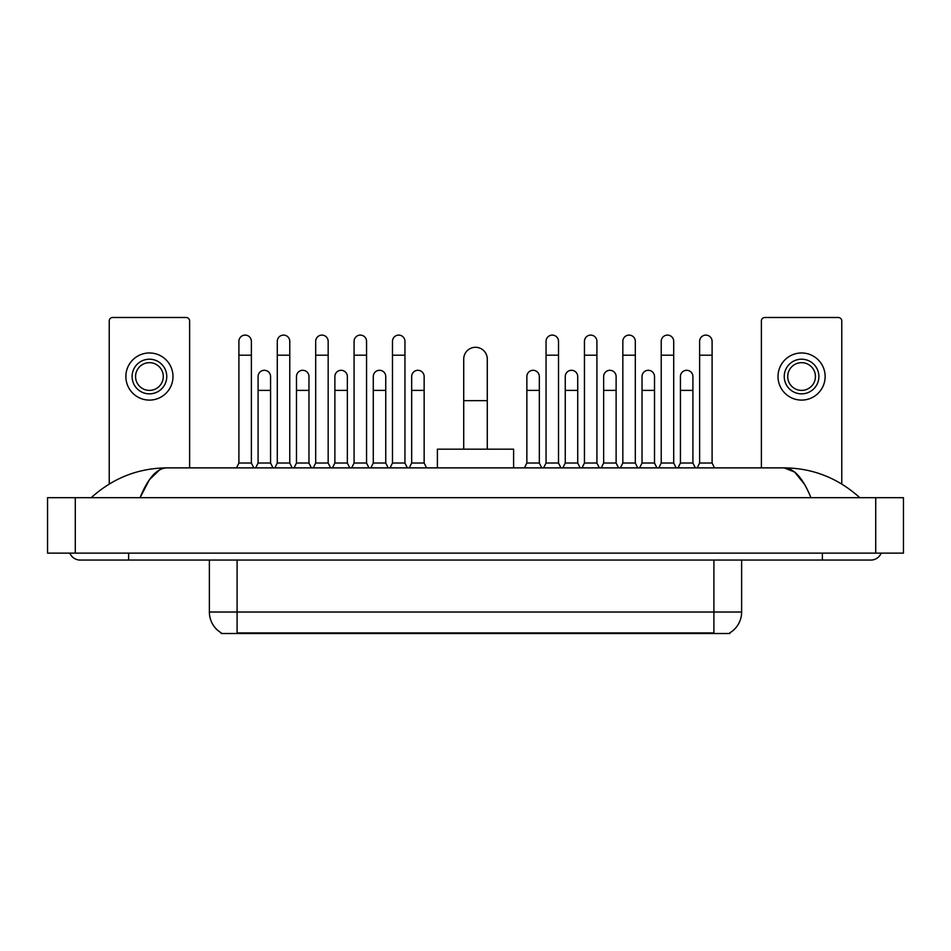 <?xml version="1.0" encoding="UTF-8"?>
<svg xmlns="http://www.w3.org/2000/svg" width="951" height="951" viewBox="0 0 951 951"><rect width="100%" height="100%" fill="white"/><g stroke="black" fill="none" stroke-linecap="round" stroke-linejoin="round"><path stroke-width="1.43" d="M729.845 632.831L729.845 633.509L221.155 633.509L221.155 632.831M221.357 632.95A24.25 24.25 0 0 1 209.375 612.028L237.096 612.028L237.096 632.95L713.904 632.95L713.904 612.028L741.625 612.028L741.625 560.056M209.375 612.028L209.375 560.056M729.643 632.95A24.25 24.25 0 0 0 741.625 612.028M189.618 467.88L189.618 320.951A3.459 3.459 0 0 0 186.158 317.491L112.694 317.491A3.459 3.459 0 0 0 109.234 320.951L109.234 484.023M149.426 359.205A17.32 17.32 0 0 0 132.106 376.537A17.32 17.32 0 0 0 149.426 393.857A17.32 17.32 0 0 0 166.758 376.537A17.32 17.32 0 0 0 149.426 359.205M149.426 362.676A13.861 13.861 0 0 0 135.565 376.537A13.861 13.861 0 0 0 149.426 390.397A13.861 13.861 0 0 0 163.287 376.537A13.861 13.861 0 0 0 149.426 362.676M149.426 400.098A23.561 23.561 0 0 0 172.987 376.537A23.561 23.561 0 0 0 149.426 352.976A23.561 23.561 0 0 0 125.865 376.537A23.561 23.561 0 0 0 149.426 400.098M463.719 449.169L463.719 359.074A11.781 11.781 0 0 1 475.5 347.293A11.781 11.781 0 0 1 487.281 359.074A11.781 11.781 0 0 0 475.5 347.293M487.281 449.169L487.281 359.074M513.611 467.88L513.611 449.169L437.389 449.169L437.389 467.88M236.466 467.88L238.903 463.03L251.373 463.03L253.798 467.88M251.373 463.03L251.373 341.326A6.241 6.241 0 0 0 245.132 335.097A6.241 6.241 0 0 1 245.524 335.109M238.903 463.03L238.903 355.187L251.373 355.187M238.903 355.187L238.903 341.326A6.241 6.241 0 0 1 245.132 335.097M274.863 467.88L277.288 463.03L289.77 463.03L292.195 467.88M289.77 463.03L289.77 341.326A6.241 6.241 0 0 0 283.529 335.097A6.241 6.241 0 0 1 283.921 335.109M277.288 463.03L277.288 355.187L289.77 355.187M277.288 355.187L277.288 341.326A6.241 6.241 0 0 1 283.529 335.097M313.259 467.88L315.684 463.03L328.166 463.03L330.591 467.88M328.166 463.03L328.166 341.326A6.241 6.241 0 0 0 321.925 335.097A6.241 6.241 0 0 1 322.318 335.109M315.684 463.03L315.684 355.187L328.166 355.187M315.684 355.187L315.684 341.326A6.241 6.241 0 0 1 321.925 335.097M351.656 467.88L354.081 463.03L366.551 463.03L368.976 467.88M366.551 463.03L366.551 341.326A6.241 6.241 0 0 0 360.322 335.097A6.241 6.241 0 0 1 360.714 335.109M354.081 463.03L354.081 355.187L366.551 355.187M354.081 355.187L354.081 341.326A6.241 6.241 0 0 1 360.322 335.097M390.053 467.88L392.478 463.03L404.948 463.03L407.373 467.88M404.948 463.03L404.948 341.326A6.241 6.241 0 0 0 398.707 335.097A6.241 6.241 0 0 1 399.099 335.109M392.478 463.03L392.478 355.187L404.948 355.187M392.478 355.187L392.478 341.326A6.241 6.241 0 0 1 398.707 335.097M543.627 467.88L546.052 463.03L558.522 463.03L560.947 467.88M558.522 463.03L558.522 341.326A6.241 6.241 0 0 0 552.293 335.097A6.241 6.241 0 0 1 552.686 335.109M546.052 463.03L546.052 355.187L558.522 355.187M546.052 355.187L546.052 341.326A6.241 6.241 0 0 1 552.293 335.097M582.024 467.88L584.449 463.03L596.919 463.03L599.344 467.88M596.919 463.03L596.919 341.326A6.241 6.241 0 0 0 590.678 335.097A6.241 6.241 0 0 1 591.07 335.109M584.449 463.03L584.449 355.187L596.919 355.187M584.449 355.187L584.449 341.326A6.241 6.241 0 0 1 590.678 335.097M620.409 467.88L622.834 463.03L635.316 463.03L637.741 467.88M635.316 463.03L635.316 341.326A6.241 6.241 0 0 0 629.075 335.097A6.241 6.241 0 0 1 629.467 335.109M622.834 463.03L622.834 355.187L635.316 355.187M622.834 355.187L622.834 341.326A6.241 6.241 0 0 1 629.075 335.097M658.805 467.88L661.23 463.03L673.712 463.03L676.137 467.88M673.712 463.03L673.712 341.326A6.241 6.241 0 0 0 667.471 335.097A6.241 6.241 0 0 1 667.864 335.109M661.23 463.03L661.23 355.187L673.712 355.187M661.23 355.187L661.23 341.326A6.241 6.241 0 0 1 667.471 335.097M697.202 467.88L699.627 463.03L712.097 463.03L714.534 467.88M712.097 463.03L712.097 341.326A6.241 6.241 0 0 0 705.868 335.097A6.241 6.241 0 0 1 706.26 335.109M699.627 463.03L699.627 355.187L712.097 355.187M699.627 355.187L699.627 341.326A6.241 6.241 0 0 1 705.868 335.097M255.664 467.88L258.09 463.03L270.571 463.03L272.996 467.88M270.571 463.03L270.571 376.537A6.241 6.241 0 0 0 264.723 370.308A6.241 6.241 0 0 1 270.571 376.537M258.09 463.03L258.09 390.397L270.571 390.397M258.09 390.397L258.09 376.537A6.241 6.241 0 0 1 264.723 370.308M294.061 467.88L296.486 463.03L308.968 463.03L311.393 467.88M308.968 463.03L308.968 376.537A6.241 6.241 0 0 0 303.119 370.308A6.241 6.241 0 0 1 308.968 376.537M296.486 463.03L296.486 390.397L308.968 390.397M296.486 390.397L296.486 376.537A6.241 6.241 0 0 1 303.119 370.308M332.458 467.88L334.883 463.03L347.353 463.03L349.778 467.88M347.353 463.03L347.353 376.537A6.241 6.241 0 0 0 341.516 370.308A6.241 6.241 0 0 1 347.353 376.537M334.883 463.03L334.883 390.397L347.353 390.397M334.883 390.397L334.883 376.537A6.241 6.241 0 0 1 341.516 370.308M370.854 467.88L373.279 463.03L385.749 463.03L388.174 467.88M385.749 463.03L385.749 376.537A6.241 6.241 0 0 0 379.901 370.308A6.241 6.241 0 0 1 385.749 376.537M373.279 463.03L373.279 390.397L385.749 390.397M373.279 390.397L373.279 376.537A6.241 6.241 0 0 1 379.901 370.308M409.251 467.88L411.676 463.03L424.146 463.03L426.571 467.88M424.146 463.03L424.146 376.537A6.241 6.241 0 0 0 418.297 370.308A6.241 6.241 0 0 1 424.146 376.537M411.676 463.03L411.676 390.397L424.146 390.397M411.676 390.397L411.676 376.537A6.241 6.241 0 0 1 418.297 370.308M524.429 467.88L526.854 463.03L539.324 463.03L541.749 467.88M539.324 463.03L539.324 376.537A6.241 6.241 0 0 0 533.487 370.308A6.241 6.241 0 0 1 539.324 376.537M526.854 463.03L526.854 390.397L539.324 390.397M526.854 390.397L526.854 376.537A6.241 6.241 0 0 1 533.487 370.308M562.826 467.88L565.251 463.03L577.721 463.03L580.146 467.88M577.721 463.03L577.721 376.537A6.241 6.241 0 0 0 571.872 370.308A6.241 6.241 0 0 1 577.721 376.537M565.251 463.03L565.251 390.397L577.721 390.397M565.251 390.397L565.251 376.537A6.241 6.241 0 0 1 571.872 370.308M601.222 467.88L603.647 463.03L616.117 463.03L618.542 467.88M616.117 463.03L616.117 376.537A6.241 6.241 0 0 0 610.269 370.308A6.241 6.241 0 0 1 616.117 376.537M603.647 463.03L603.647 390.397L616.117 390.397M603.647 390.397L603.647 376.537A6.241 6.241 0 0 1 610.269 370.308M639.607 467.88L642.032 463.03L654.514 463.03L656.939 467.88M654.514 463.03L654.514 376.537A6.241 6.241 0 0 0 648.665 370.308A6.241 6.241 0 0 1 654.514 376.537M642.032 463.03L642.032 390.397L654.514 390.397M642.032 390.397L642.032 376.537A6.241 6.241 0 0 1 648.665 370.308M678.004 467.88L680.429 463.03L692.91 463.03L695.336 467.88M692.91 463.03L692.91 376.537A6.241 6.241 0 0 0 687.062 370.308A6.241 6.241 0 0 1 692.91 376.537M680.429 463.03L680.429 390.397L692.91 390.397M680.429 390.397L680.429 376.537A6.241 6.241 0 0 1 687.062 370.308M841.766 484.023L841.766 320.951A3.459 3.459 0 0 0 838.307 317.491L764.842 317.491A3.459 3.459 0 0 0 761.382 320.951L761.382 467.88M801.574 359.205A17.32 17.32 0 0 0 784.242 376.537A17.32 17.32 0 0 0 801.574 393.857A17.32 17.32 0 0 0 818.894 376.537A17.32 17.32 0 0 0 801.574 359.205M801.574 362.676A13.861 13.861 0 0 0 787.713 376.537A13.861 13.861 0 0 0 801.574 390.397A13.861 13.861 0 0 0 815.435 376.537A13.861 13.861 0 0 0 801.574 362.676M801.574 400.098A23.561 23.561 0 0 0 825.135 376.537A23.561 23.561 0 0 0 801.574 352.976A23.561 23.561 0 0 0 778.013 376.537A23.561 23.561 0 0 0 801.574 400.098M128.635 553.125L128.635 560.056L870.878 560.056A11.091 11.091 0 0 0 881.161 553.125A11.091 11.091 0 0 1 870.878 560.056A11.091 11.091 0 0 0 881.161 553.125A11.091 11.091 0 0 1 870.878 560.056M69.839 553.125A11.091 11.091 0 0 0 80.122 560.056A11.091 11.091 0 0 1 69.839 553.125A11.091 11.091 0 0 0 80.122 560.056L128.635 560.056M810.941 497.682C802.989 478.103 794.061 468.177 784.147 467.88L166.853 467.88C156.939 468.177 148.011 478.103 140.059 497.682L149.39 479.756L159.649 469.83M75.272 497.682L903.45 497.682L903.45 553.125L47.55 553.125L47.55 497.682L75.272 497.682L75.272 553.125M903.45 497.682L903.45 553.125M857.433 495.542L859.787 497.682C837.974 478.032 812.76 468.094 784.147 467.88L794.703 472.1L804.594 484.439M93.567 495.542L91.213 497.682C112.919 478.08 138.133 468.142 166.853 467.88M711.134 633.509L711.134 632.831M239.866 633.509L239.866 632.831M237.096 560.056L237.096 612.028L713.904 612.028L713.904 560.056M463.719 400.656L487.281 400.656M822.365 553.125L822.365 560.056M875.728 497.682L875.728 553.125"/></g></svg>
